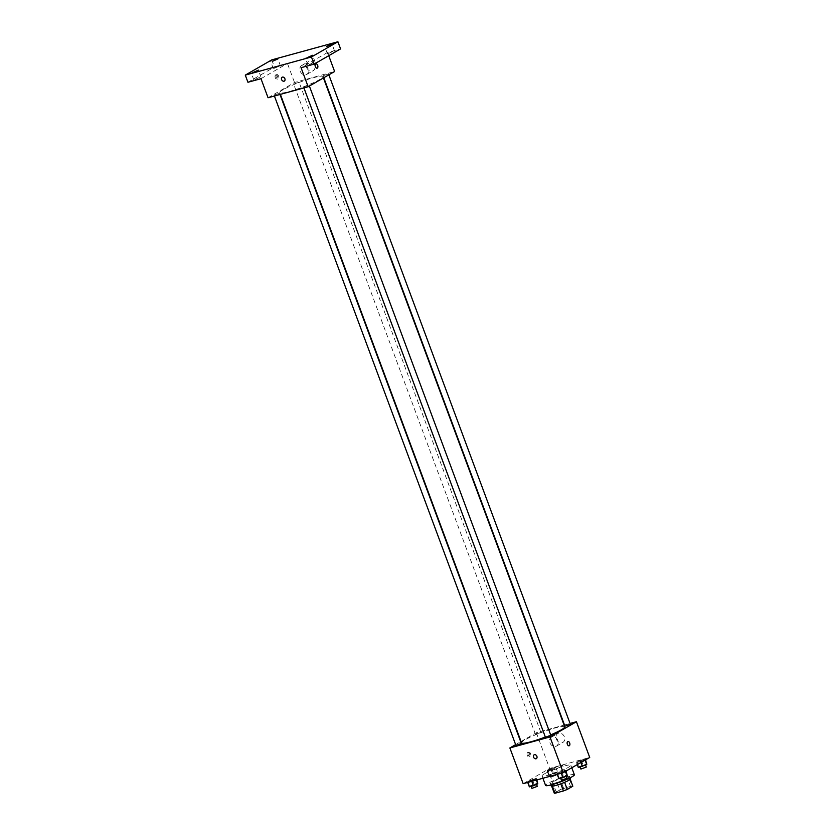 <?xml version="1.0" encoding="UTF-8"?>
<svg xmlns="http://www.w3.org/2000/svg" width="835" height="835" viewBox="0 0 835 835"><rect width="100%" height="100%" fill="white"/><g stroke="black" fill="none" stroke-linecap="round" stroke-linejoin="round"><path stroke-width="0.63" stroke-dasharray="4.17 3.13" d="M549.534 769.828A7.682 0.939 -20.4 0 0 548.355 770.862A7.682 0.939 -20.4 0 0 555.88 769.056A7.682 0.939 -20.4 0 0 562.748 765.507A7.682 0.939 -20.4 0 0 557.467 766.52A7.682 0.939 -20.4 0 0 549.534 769.828M557.509 791.267A7.682 0.939 -20.4 0 0 556.319 792.3A7.682 0.939 -20.4 0 0 563.844 790.495A7.682 0.939 -20.4 0 0 570.722 786.946A7.682 0.939 -20.4 0 0 565.441 787.958A7.682 0.939 -20.4 0 0 557.509 791.267M563.604 788.303A9.916 1.211 -20.4 0 0 559.794 789.806L554.221 793.01L551.559 785.86A9.916 1.211 -20.4 0 0 551.57 785.933A9.916 1.211 -20.4 0 0 552.342 786.1L560.796 783.825A9.916 1.211 -20.4 0 0 564.596 782.291L570.169 779.086A9.916 1.211 -20.4 0 0 570.159 779.013A9.916 1.211 -20.4 0 0 569.386 778.846L560.943 781.153L563.604 788.303L572.038 785.985A9.916 1.211 -20.4 0 1 572.779 786.111M551.559 785.86L557.133 782.656L559.794 789.806M560.943 781.153A9.916 1.211 -20.4 0 0 557.133 782.656M551.267 786.038A10.239 1.252 159.6 0 1 560.431 781.299A10.239 1.252 159.6 0 1 570.462 778.898M554.691 783.136A10.239 1.252 -20.4 0 0 564.721 779.514A10.239 1.252 -20.4 0 0 569.574 776.519A10.239 1.252 -20.4 0 0 562.529 777.876A10.239 1.252 -20.4 0 0 551.956 782.291A10.239 1.252 -20.4 0 0 550.38 783.658A10.239 1.252 -20.4 0 0 554.691 783.136M569.386 778.846L572.038 785.985M574.376 774.734A15.364 1.868 -20.4 0 0 563.813 776.769A15.364 1.868 -20.4 0 0 547.948 783.387A15.364 1.868 -20.4 0 0 545.579 785.443M544.41 773.868A15.364 1.868 -20.4 0 0 542.04 775.924A15.364 1.868 -20.4 0 0 557.091 772.323A15.364 1.868 -20.4 0 0 570.837 765.215A15.364 1.868 -20.4 0 0 560.264 767.24A15.364 1.868 -20.4 0 0 544.41 773.868M565.504 771.008L557.112 774.014L557.404 773.231L561.746 771.342L565.796 770.235L565.504 771.008L557.112 774.014L557.404 773.231L561.746 771.342L565.796 770.235L565.619 771.321M584.98 759.808L576.588 762.804L576.881 762.021L581.223 760.142L585.272 759.025L584.98 759.808L576.588 762.804L576.881 762.021L581.223 760.142L585.272 759.025L585.095 760.111M523.159 783.679L549.618 768.45L589.719 757.449M535.997 779.107L527.605 782.103L527.887 781.33L536.279 778.324L535.997 779.107L527.605 782.103L527.887 781.33L536.279 778.324L536.352 780.057M555.463 767.897L551.131 769.786L547.071 770.893L547.363 770.12L555.755 767.115L555.463 767.897L551.131 769.786L547.071 770.893L547.363 770.12L555.755 767.115L557.237 772.657L548.846 775.663L549.138 774.88L553.48 772.991L557.529 771.884L557.237 772.657M564.742 726.805A23.046 2.808 -20.4 0 0 548.898 729.853A23.046 2.808 -20.4 0 0 525.1 739.789A23.046 2.808 -20.4 0 0 521.551 742.868M545.328 737.023A23.046 2.808 -20.4 0 0 550.683 734.894M521.05 741.522L536.331 732.723L564.116 725.104M564.502 724.999L570.075 723.465M515.633 744.632L520.696 741.72M570.336 724.185L564.94 726.189M550.86 735.395L545.474 737.399M521.353 743.484L515.957 745.488M540.381 732.66L535.433 734.289L540.381 732.66M536.331 732.723L549.618 768.45M556.35 739.038A5.125 4.112 -119.9 0 0 562.915 742.378A5.125 4.112 -119.9 0 0 563.928 735.896A5.125 4.112 -119.9 0 0 557.811 733.506A5.125 4.112 -119.9 0 0 556.35 739.038M527.636 752.544A2.244 1.305 74.7 0 0 527.198 755.132A2.244 1.305 74.7 0 0 529.004 756.792A2.244 1.305 74.7 0 0 529.672 754.276A2.244 1.305 74.7 0 0 527.824 752.471A2.244 1.305 74.7 0 0 527.636 752.544M528.649 752.262A2.244 1.305 74.7 0 0 528.211 754.861A2.244 1.305 74.7 0 0 530.016 756.51A2.244 1.305 74.7 0 0 530.684 754.005A2.244 1.305 74.7 0 0 528.837 752.189A2.244 1.305 74.7 0 0 528.649 752.262M569.105 745.791L569.105 745.791A2.244 1.305 -105.3 0 1 567.247 743.975A2.244 1.305 -105.3 0 1 567.915 741.47L567.925 741.47M549.91 742.753A5.125 4.112 -119.9 0 0 556.475 746.093A5.125 4.112 -119.9 0 0 557.477 739.601A5.125 4.112 -119.9 0 0 551.361 737.211A5.125 4.112 -119.9 0 0 549.91 742.753M534.118 754.798L534.118 754.798A2.244 1.795 60.1 0 1 536.352 758.681L536.352 758.681M283.295 89.585A23.046 2.808 -20.4 0 0 279.746 92.664A23.046 2.808 -20.4 0 0 302.322 87.268A23.046 2.808 -20.4 0 0 322.936 76.601A23.046 2.808 -20.4 0 0 307.082 79.649A23.046 2.808 -20.4 0 0 283.295 89.585M298.575 82.456L293.628 84.085L298.575 82.456M304.107 86.809L309.054 85.191L304.107 86.809M274.59 94.898L279.548 93.28L274.59 94.898M323.583 75.599L328.531 73.981L323.583 75.599M268.056 97.747L294.525 82.519L334.616 71.518M271.751 59.89L274.402 67.04L287.438 63.46L294.525 82.519M328.739 55.705L327.529 52.469L340.565 48.9M306.57 67.405A5.125 4.112 -119.9 0 0 313.135 70.745A5.125 4.112 -119.9 0 0 314.148 64.253A5.125 4.112 -119.9 0 0 308.031 61.863A5.125 4.112 -119.9 0 0 306.57 67.405M327.529 52.469L301.07 67.698M260.979 78.688L287.438 63.46M275.644 74.952A2.244 1.305 74.7 0 0 275.206 77.54A2.244 1.305 74.7 0 0 277.011 79.189A2.244 1.305 74.7 0 0 277.679 76.684A2.244 1.305 74.7 0 0 275.832 74.868A2.244 1.305 74.7 0 0 275.644 74.952M276.656 74.67A2.244 1.305 74.7 0 0 276.218 77.258A2.244 1.305 74.7 0 0 278.024 78.918A2.244 1.305 74.7 0 0 278.692 76.413A2.244 1.305 74.7 0 0 276.834 74.597A2.244 1.305 74.7 0 0 276.656 74.67M317.112 68.199L317.112 68.199A2.244 1.305 -105.3 0 1 315.254 66.382A2.244 1.305 -105.3 0 1 315.922 63.877L315.922 63.877M300.13 71.111A5.125 4.112 -119.9 0 0 306.695 74.451A5.125 4.112 -119.9 0 0 307.697 67.959A5.125 4.112 -119.9 0 0 301.581 65.579A5.125 4.112 -119.9 0 0 300.13 71.111M282.126 77.206L282.126 77.206A2.244 1.795 60.1 0 1 284.359 81.089L284.359 81.089M313.563 62.625L307.979 65.099L313.563 62.625M333.04 51.415L327.456 53.889L333.04 51.415M259.435 77.467L253.85 79.941L259.435 77.467M278.911 66.257L273.327 68.741L278.911 66.257M247.943 82.268L274.402 67.04M550.933 774.389L555.88 772.772L550.933 774.389M551.131 769.786L552.895 774.546M547.071 770.893L548.846 775.663M547.363 770.12L549.138 774.88M551.705 768.231L553.48 772.991M555.755 767.115L557.529 771.884M551.82 776.769L556.768 775.151L551.82 776.769M578.363 767.563L578.645 766.791L587.036 763.785M580.45 766.3L585.398 764.672L580.45 766.3M580.638 761.687L580.941 762.501M576.588 762.804L577.267 764.62M576.881 762.021L578.645 766.791M581.223 760.142L582.987 764.902M585.272 759.025L585.575 759.84M586.285 767.052L580.889 769.066M529.369 786.862L529.661 786.09L534.003 784.201L538.053 783.094M531.457 785.599L536.414 783.971L531.457 785.599M527.887 781.33L529.661 786.09M532.229 779.441L534.003 784.201M536.279 778.324L536.874 779.911M537.291 786.361L531.905 788.365M558.886 778.773L559.179 778.001L563.51 776.112L567.57 774.995M560.974 777.5L565.921 775.882L560.974 777.5M557.404 773.231L559.179 778.001M561.746 771.342L563.51 776.112M565.796 770.235L566.099 771.049M566.808 778.262L561.412 780.266M570.722 786.946L562.748 765.507M556.319 792.3L548.355 770.862M550.38 783.658L550.87 784.973M569.574 776.519L570.065 777.834M542.04 775.924L542.907 778.262M570.837 765.215L571.787 767.772M528.837 752.189L527.824 752.471M530.016 756.51L529.004 756.792M556.475 746.093L562.915 742.378M551.361 737.211L557.811 733.506M279.746 92.664L280.372 94.365M322.936 76.601L323.437 77.958M540.829 732.274L299.014 82.07M535.433 734.289L293.628 84.085M303.658 87.195L303.93 87.915M309.054 85.191L309.378 86.047M274.151 95.284L274.412 96.004M279.548 93.28L279.986 94.48M323.135 75.985L323.792 77.749M328.531 73.981L328.854 74.837M276.834 74.597L275.832 74.868M278.024 78.918L277.011 79.189M306.695 74.451L313.135 70.745M301.581 65.579L308.031 61.863M315.181 62.427L312.53 55.277M307.979 65.099L305.328 57.959M261.052 77.269L258.391 70.119M253.85 79.941L251.189 72.802M280.529 66.059L277.867 58.92M273.327 68.741L270.665 61.592M334.658 51.217L331.996 44.067M327.456 53.889L324.805 46.75M550.495 774.776L551.371 777.155M555.88 772.772L556.768 775.151"/><path stroke-width="1.25" d="M572.81 786.163L570.263 779.316L572.82 786.226A9.916 1.211 -20.4 0 0 572.81 786.163A9.916 1.211 -20.4 0 0 572.779 786.111M572.82 786.226L567.257 789.43A9.916 1.211 -20.4 0 1 563.437 790.933L555.004 793.25A9.916 1.211 -20.4 0 1 554.231 793.073A9.916 1.211 -20.4 0 1 554.221 793.01M552.384 786.205L555.004 793.25M560.796 783.825L563.437 790.933M570.065 777.834L570.462 778.898A10.239 1.252 159.6 0 1 565.608 781.894A10.239 1.252 159.6 0 1 555.567 785.516A10.239 1.252 159.6 0 1 551.267 786.038L550.87 784.973M564.606 782.332L567.257 789.43M542.907 778.262L545.579 785.443A15.364 1.868 -20.4 0 0 560.629 781.842A15.364 1.868 -20.4 0 0 574.376 774.734L571.787 767.772M570.075 723.465L576.432 721.732L589.719 757.449L563.249 772.678L523.159 783.679L509.872 747.951L515.633 744.632M576.432 721.732L549.973 736.95L563.249 772.678M549.973 736.95L509.872 747.951M536.352 758.681A2.244 1.795 60.1 0 1 534.118 754.798A2.244 1.795 60.1 0 1 536.352 758.681A2.244 1.795 60.1 0 1 534.118 754.798M280.372 94.365L521.551 742.868A23.046 2.808 -20.4 0 0 545.328 737.023M550.683 734.894A23.046 2.808 -20.4 0 0 564.742 726.805L323.437 77.958M323.792 77.749L564.94 726.189L570.336 724.185L328.854 74.837M303.93 87.915L545.474 737.399L550.86 735.395L309.378 86.047M274.412 96.004L515.957 745.488L521.353 743.484L279.986 94.48M569.293 745.718A2.244 1.305 -105.3 0 1 569.105 745.791A2.244 1.305 -105.3 0 1 567.247 743.975A2.244 1.305 -105.3 0 1 567.925 741.47A2.244 1.305 -105.3 0 1 569.721 743.129A2.244 1.305 -105.3 0 1 569.293 745.718M567.915 741.47A2.244 1.305 -105.3 0 1 569.721 743.129A2.244 1.305 -105.3 0 1 569.282 745.718A2.244 1.305 -105.3 0 1 569.105 745.791M308.157 86.746L268.056 97.747L260.979 78.688L247.943 82.268L245.281 75.119L271.751 59.89L337.904 41.75L340.565 48.9L314.106 64.128L301.07 67.698L308.157 86.746L334.616 71.518L328.739 55.705M337.904 41.75L311.445 56.978L314.106 64.128M311.445 56.978L245.281 75.119M284.359 81.089A2.244 1.795 60.1 0 1 282.126 77.206A2.244 1.795 60.1 0 1 284.359 81.089A2.244 1.795 60.1 0 1 282.126 77.206M315.922 63.877A2.244 1.305 -105.3 0 1 317.728 65.527A2.244 1.305 -105.3 0 1 317.29 68.126A2.244 1.305 -105.3 0 1 317.112 68.199A2.244 1.305 -105.3 0 1 315.254 66.382A2.244 1.305 -105.3 0 1 315.922 63.877A2.244 1.305 -105.3 0 1 317.728 65.527A2.244 1.305 -105.3 0 1 317.29 68.126A2.244 1.305 -105.3 0 1 317.112 68.199M326.412 46.551L331.996 44.067L326.412 46.551M272.283 61.393L277.867 58.92L272.283 61.393M252.807 72.603L258.391 70.119L252.807 72.603M306.946 57.761L312.53 55.277L306.946 57.761M585.575 759.84L586.754 764.568L578.363 767.563L577.267 764.62M585.095 760.111L586.754 764.568M580.941 762.501L582.413 766.457M580.148 767.073L580.889 769.066L586.285 767.052L585.554 765.09M536.874 779.911L537.761 783.867L533.419 785.756L529.369 786.862L527.72 782.426M536.352 780.057L537.761 783.867M531.77 781.309L533.419 785.756M531.164 786.372L531.905 788.365L537.291 786.361L536.561 784.389M566.099 771.049L567.278 775.778L562.936 777.667L558.886 778.773L557.237 774.327M565.619 771.321L567.278 775.778M561.287 773.22L562.936 777.667M560.671 778.283L561.412 780.266L566.808 778.262L566.078 776.299M551.684 786.226L554.231 793.073"/></g></svg>
